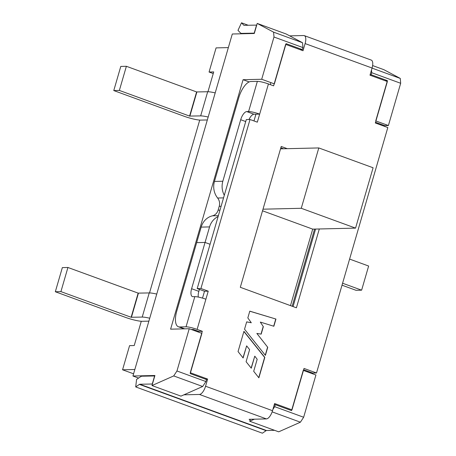 <?xml version="1.0" encoding="UTF-8"?>
<svg xmlns="http://www.w3.org/2000/svg" width="456" height="456" viewBox="0 0 456 456"><rect width="100%" height="100%" fill="white"/><g stroke="black" fill="none" stroke-linecap="round" stroke-linejoin="round"><path stroke-width="0.68" d="M355.56 228.12L301.262 208.289L318.795 147.938L373.093 167.768L355.56 228.12L312.713 229.129L290.489 305.628M207.332 119.956L200.72 120.11A12.916 1.887 16.2 0 1 184.002 116.212L113.778 90.567L120.789 66.422L126.38 66.291L119.364 90.436L113.778 90.567M208.181 117.038A12.916 1.887 -163.8 0 0 200.668 115.892L189.588 116.08L119.364 90.436M215.192 92.899A12.916 1.887 -163.8 0 0 207.679 91.747L196.604 91.941L126.38 66.291M148.884 321.144L142.272 321.298A12.916 1.887 16.2 0 1 125.548 317.399L55.324 291.749L62.341 267.609L67.927 267.478L60.916 291.618L55.324 291.749M149.728 318.225A12.916 1.887 -163.8 0 0 142.215 317.074L131.14 317.268L60.916 291.618M156.744 294.08A12.916 1.887 -163.8 0 0 149.232 292.934L138.151 293.123L67.927 267.478M133.579 373.812L122.556 369.787L129.572 345.642L134.229 345.534L141.28 321.269M213.243 73.558L209.065 72.031L213.721 71.923L207.959 91.747M209.065 72.031L216.076 47.891L228.353 47.601M149.511 292.934L199.728 120.082M134.833 369.497L122.556 369.787M400.676 83.283L388.398 125.531L375.733 120.903L387.418 80.666L371.133 74.721L371.714 72.709L400.676 83.283L400.282 78.426L383.901 69.694L372.615 65.567M371.497 70.013L371.714 72.709M372.05 68.115L400.282 78.426M303.65 417.251L315.922 375.003L303.251 370.375L291.561 410.611L275.276 404.66L274.689 406.672L303.65 417.251L300.407 422.193L272.141 411.871M272.893 409.414L274.689 406.672M300.407 422.193L278.69 431.826L249.734 421.247L250.304 419.286M254.38 419.189L249.734 421.247M138.578 378.07L132.941 376.012L154.92 375.493L151.996 385.554L173.713 375.921L176.956 370.979L205.912 381.558L202.669 386.5L173.713 375.921M202.669 386.5L180.958 396.133L151.996 385.554M132.941 376.012L232.303 34L254.288 33.482L257.207 23.421L273.589 32.154L302.545 42.733L286.168 33.995L257.207 23.421M273.589 32.154L273.982 37.01L302.938 47.589L302.545 42.733M176.956 370.979L189.229 328.73L170.601 329.169L243.076 79.703L261.704 79.264L273.982 37.01M205.912 381.558L206.5 379.546L190.209 373.595L201.9 333.359L189.229 328.73M261.704 79.264L274.375 83.887L286.066 43.651L302.356 49.601L302.938 47.589M300.065 49.653L302.356 49.601M370.124 74.744L371.133 74.721M385.132 80.723L387.418 80.666M375.533 122.282L384.676 125.622L388.398 125.531M384.676 125.622L384.471 126.323M303.639 369.736L312.782 373.076L312.577 373.777M274.267 404.689L275.276 404.66M243.076 79.703L249.17 81.926M314.577 229.089L292.159 306.238M349.598 259.082L368.636 266.036L361.625 290.176L342.587 283.227M361.625 290.176L356.033 290.307L342.017 285.188M312.713 229.129L262.531 210.803M301.262 208.289L262.998 209.19M318.795 147.938L280.531 148.838M312.782 373.076L316.504 372.991L304.021 368.431L291.977 409.876L274.603 403.526L272.523 410.691A8.556 3.551 110.1 0 1 266.395 418.904L199.432 394.451A8.556 3.551 -69.9 0 0 205.553 386.232L207.634 379.073L190.26 372.723L202.304 331.278L197.123 329.392A8.556 1.248 -163.8 0 0 186.048 326.809L179.567 326.963A16.94 7.028 110.1 0 1 178.433 326.781A16.94 7.028 110.1 0 1 176.791 311.043L196.667 242.638L205.046 242.444L209.56 226.917A16.94 15.213 -91.3 0 1 218.116 216.566M205.348 379.124L207.634 379.073M199.432 394.451L183.928 394.816M224.306 195.259A16.94 15.213 -91.3 0 1 222.83 181.243L240.7 119.717A8.47 3.517 110.1 0 1 246.764 111.583L248.594 111.538L257.361 81.362A8.556 1.248 16.2 0 1 268.436 83.944L273.611 85.836L285.65 44.392L303.023 50.736L305.11 43.576A8.556 3.551 -69.9 0 0 304.277 35.625L371.247 60.084A8.556 3.551 110.1 0 1 372.073 68.029L369.993 75.194L387.366 81.538L375.328 122.983L387.817 127.543L316.504 372.991M257.361 81.362L250.874 81.516A16.94 7.028 -69.9 0 0 238.75 97.784L214.445 181.442A16.94 15.213 88.7 0 0 217.637 198.024A8.47 7.609 -91.3 0 1 219.228 206.311L218.11 210.17A8.47 7.609 -91.3 0 1 212.467 215.819A16.94 15.213 88.7 0 0 201.176 227.111L196.667 242.638L205.046 242.444L210.068 244.273L205.046 242.444L191.605 288.716A8.47 3.517 -69.9 0 0 192.426 296.582A8.47 3.517 -69.9 0 0 192.991 296.674L194.82 296.628A8.556 1.248 16.2 0 1 205.895 299.21L208.232 291.167L200.919 288.494L250.019 119.5L257.326 122.168L259.669 114.12L254.003 114.228A8.47 3.517 110.1 0 0 249.004 119.523M198.371 332.071L198.577 331.369L193.401 329.477L191.326 329.5M198.577 331.369L202.304 331.278M265.398 355.366L244.541 329.221L246.679 321.856L251.302 322.768L247.83 317.906L249.791 311.152L275.948 319.057L273.856 326.251L260.308 322.078L263.346 326.678L261.18 334.134L256.848 333.427L267.74 347.301L265.398 355.366M319.308 228.975L296.411 307.794L240.306 287.303L281.221 146.473L287.263 148.679M243.931 331.33L238.049 351.57L243.122 357.988L246.639 345.876L249.614 349.621L246.097 361.722L251.279 368.214L254.779 356.164L257.184 359.277L253.696 371.287L258.877 377.813L264.811 357.39L243.931 331.33M250.019 119.5L246.291 119.586L197.191 288.58L204.505 291.253L202.515 298.11M253.981 120.948L255.941 114.211M270.847 82.599L270.265 84.611M293.065 306.569L315.58 229.066M283.535 148.764L280.839 147.778M197.191 288.58L200.919 288.494M304.277 35.625A8.556 3.551 -69.9 0 0 303.707 35.534L289.668 35.864M250.184 419.702L249.113 419.315L266.395 418.904M152.446 384.009L139.798 384.243L266.492 430.515L274.58 430.322M154.784 375.961L142.135 376.194A10.328 4.286 -69.9 0 0 140.345 376.873L136.572 379.438L135.706 386.927L139.399 384.397A2.286 0.946 110.1 0 1 139.798 384.243M152.281 383.952L154.618 375.904M135.706 386.927L262.399 433.2L266.093 430.663A2.286 0.946 110.1 0 1 266.492 430.515M244.12 25.325L243.755 25.194A2.286 0.946 110.1 0 0 243.92 25.302A2.286 0.946 110.1 0 0 244.074 25.331L256.722 25.097M243.755 25.194L241.492 22.8L237.986 30.358L240.312 32.781A10.328 4.286 -69.9 0 0 241.042 33.265A10.328 4.286 -69.9 0 0 241.737 33.379L254.385 33.145M256.557 25.034L254.214 33.083M248.594 111.538A8.556 1.248 16.2 0 1 259.669 114.12L268.436 83.944M246.667 321.89L251.302 322.768M249.774 311.209L275.948 319.057M275.76 319.063L273.685 326.2M263.346 326.678L260.308 322.078M263.158 326.684L261.003 334.105M267.74 347.301L256.848 333.427M267.552 347.301L265.261 355.201M258.74 377.642L264.623 357.39L243.88 331.501M242.985 357.817L246.639 345.876M251.142 368.043L254.779 356.164M204.505 291.253L208.232 291.167M199.415 289.395L198.844 291.355A8.47 3.517 -69.9 0 0 198.292 297.061M248.155 25.234L241.492 22.8M196.604 91.941L189.588 116.08M196.878 92.004L189.861 116.143M138.151 293.123L131.14 317.268M138.424 293.191L131.413 317.33M149.232 292.934L142.215 317.074M207.679 91.747L200.668 115.892M205.553 386.232L272.523 410.691M372.073 68.029L305.11 43.576M197.123 329.392L205.895 299.21M240.7 119.717L245.721 121.552M242.763 33.75L241.737 33.379M246.764 111.583L254.003 114.228M222.83 181.243L214.445 181.442M219.986 210.125L218.11 210.17M221.109 206.272L219.228 206.311M223.543 197.881L217.637 198.024M209.56 226.917L201.176 227.111M218.373 215.677L212.467 215.819M179.567 326.963L184.708 328.839M186.048 326.809L194.82 296.628M191.605 288.716L198.844 291.355M266.093 430.663L139.399 384.397M178.433 326.781L184.104 328.85M242.398 33.761L241.042 33.265"/></g></svg>

